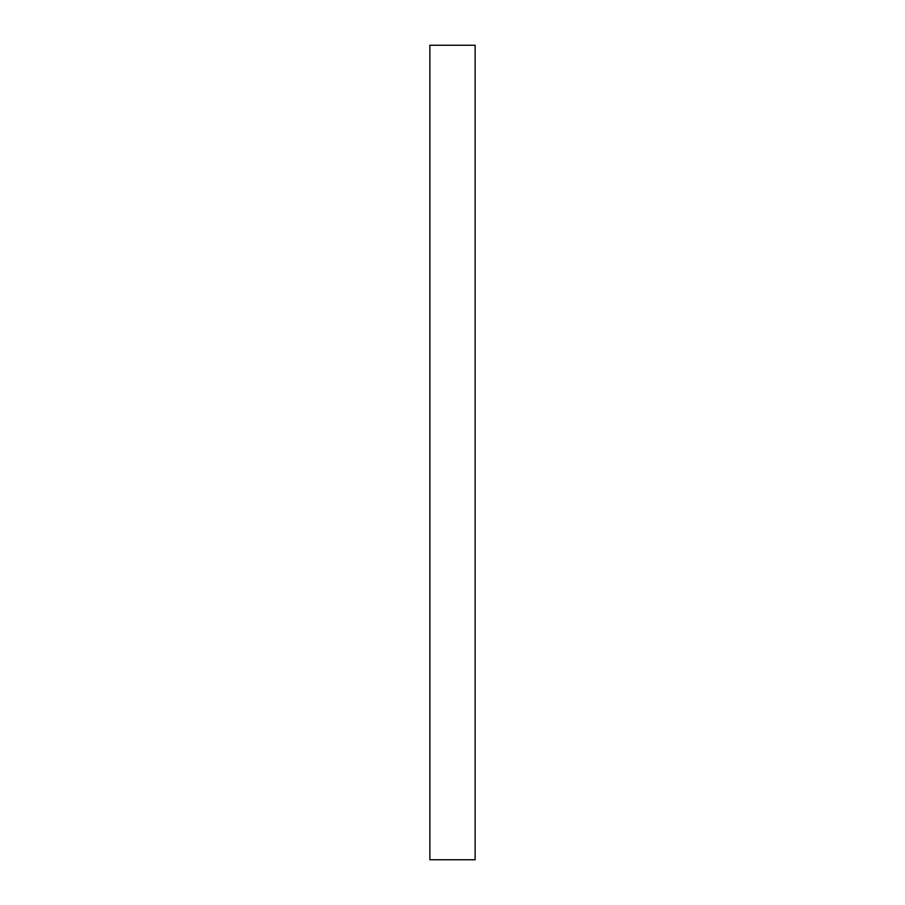 <?xml version="1.0" encoding="UTF-8"?>
<svg xmlns="http://www.w3.org/2000/svg" width="905" height="905" viewBox="0 0 905 905"><rect width="100%" height="100%" fill="white"/><g stroke="black" fill="none" stroke-linecap="round" stroke-linejoin="round"><path stroke-width="1.36" d="M475.125 45.25L475.125 859.75L429.875 859.75L475.125 859.75L475.125 45.25L429.875 45.25L429.875 859.75L429.875 45.25L475.125 45.25"/></g></svg>
